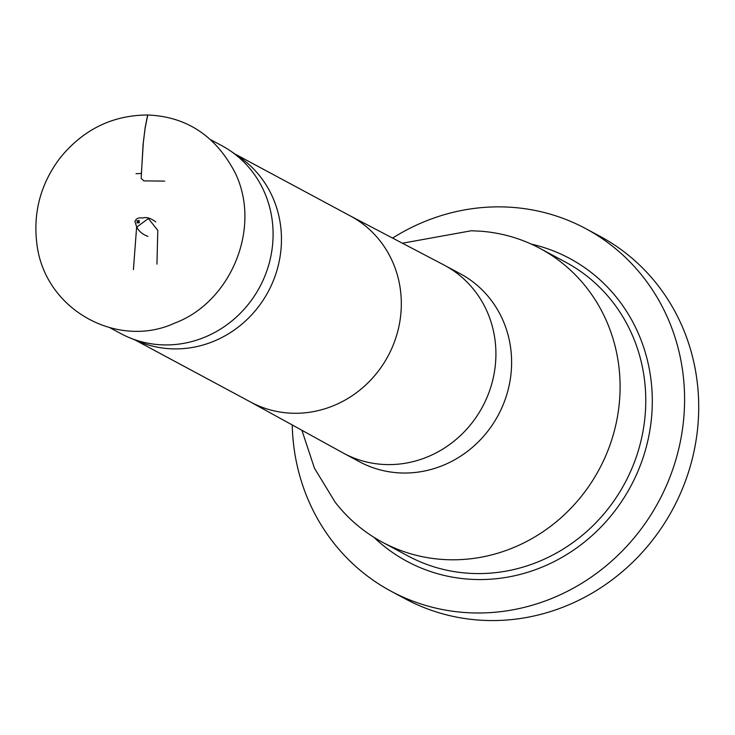 <?xml version="1.0" encoding="UTF-8"?>
<svg xmlns="http://www.w3.org/2000/svg" width="735" height="735" viewBox="0 0 735 735"><rect width="100%" height="100%" fill="white"/><g stroke="black" fill="none" stroke-linecap="round" stroke-linejoin="round"><path stroke-width="1.1" d="M141.405 173.506L136.03 173.671L141.405 173.506L143.343 142.158L145.208 127.302L147.634 115C112.565 115.174 83.441 129.406 60.27 157.694C40.976 183.226 33.13 211.606 36.75 242.835C44.036 310.115 117.876 349.612 174.948 322.987C230.294 302.416 262.202 228.181 235.09 172.679C215.704 135.791 186.552 116.562 147.634 115M210.844 139.797L221.86 145.705A106.658 100.226 118.2 0 1 230.119 150.703A106.658 100.226 118.2 0 1 259.694 287.1A106.658 100.226 118.2 0 1 129.654 337.769A106.658 100.226 118.2 0 1 120.926 333.644L109.974 327.764M230.119 150.703L238.93 156.674A105.564 99.197 118.2 0 1 268.202 291.666A105.564 99.197 118.2 0 1 139.494 341.821L129.654 337.769M402.394 243.221L471.273 230.762L480.626 231.203A166.698 156.647 118.2 0 1 540.023 248.43A166.698 156.647 118.2 0 1 599.154 469.408A166.698 156.647 118.2 0 1 382.283 542.154A166.698 156.647 118.2 0 1 335.114 502.143L314.433 468.167L301.92 430.297M392.6 238.085A205.772 193.36 118.2 0 1 585.749 228.64L599.879 236.229A205.772 193.36 118.2 0 1 672.865 508.997A205.772 193.36 118.2 0 1 405.169 598.786L391.038 591.206A205.772 193.36 118.2 0 1 292.236 424.968M585.749 228.64A205.772 193.36 118.2 0 1 658.744 501.408A205.772 193.36 118.2 0 1 391.038 591.206M133.421 269.598L136.609 227.198L148.387 218.534L157.795 230.377L156.959 264.15M164.713 181.113L143.885 180.883L141.166 178.375L143.095 144.299L145.126 128.239L147.744 115M234.97 153.992L350.613 216.099A105.564 99.197 118.2 0 1 388.062 356.034A105.564 99.197 118.2 0 1 250.718 402.1L135.075 339.993M350.191 215.869L443.83 264.922A106.658 100.226 118.2 0 1 444.684 265.381A106.658 100.226 118.2 0 1 482.518 406.767A106.658 100.226 118.2 0 1 343.75 453.311A106.658 100.226 118.2 0 1 342.896 452.843L250.295 401.88M444.684 265.381L460.376 273.806A106.658 100.226 118.2 0 1 498.211 415.192A106.658 100.226 118.2 0 1 359.443 461.736L343.75 453.311M382.283 542.154L407.953 555.936A166.698 156.647 -61.8 0 0 645.358 412.464A166.698 156.647 -61.8 0 0 565.702 262.22L540.023 248.43M531.304 244.112A171.907 161.544 118.2 0 1 651.881 413.41A171.907 161.544 118.2 0 1 546.509 565.215A171.907 161.544 118.2 0 1 373.867 537.267M139.181 222.448L138.713 221.014L136.793 220.849L139.09 220.748L137.785 220.987L137.234 222.043L139.429 222.723L136.885 222.87L138.933 222.292L139.062 220.325L139.181 222.448M155.728 221.924C150.647 218.065 146.338 216.779 142.801 218.056C138.786 217.284 136.159 218.424 134.937 221.465L136.416 226.141C138.226 230.772 142.075 234.199 147.955 236.413"/></g></svg>
